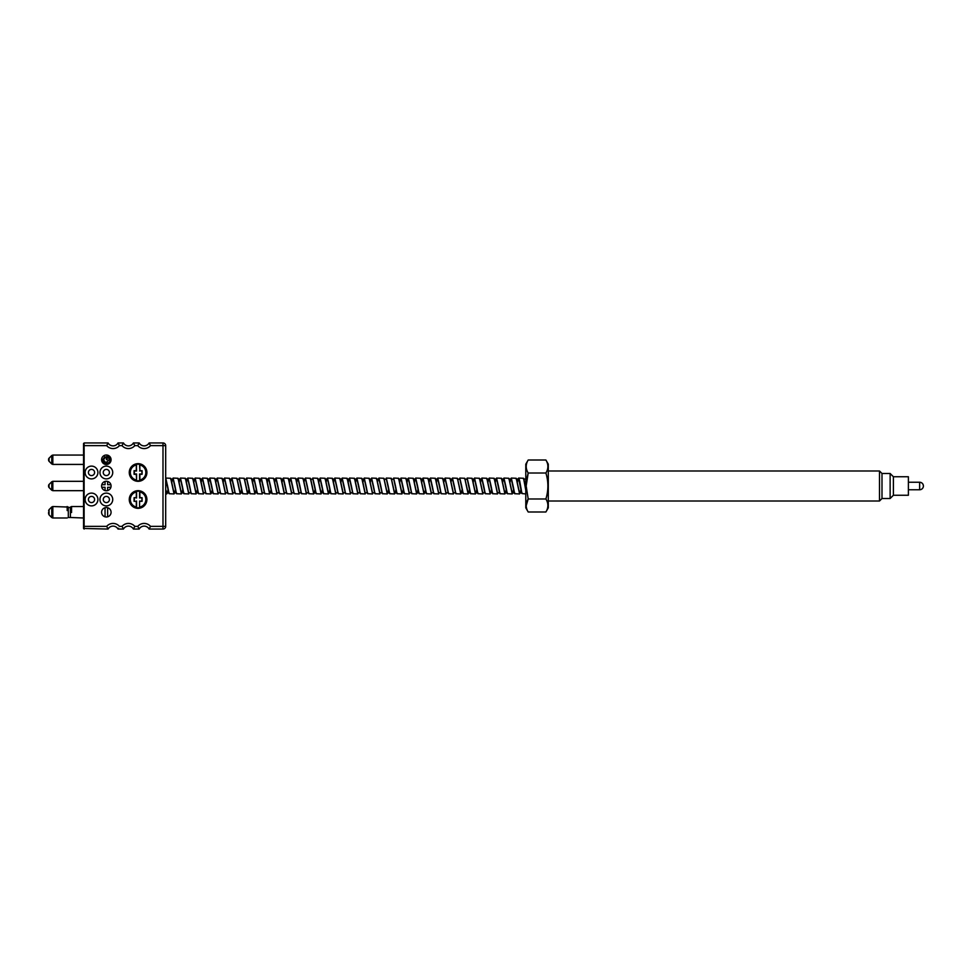 <?xml version="1.0" encoding="UTF-8"?>
<svg xmlns="http://www.w3.org/2000/svg" width="972" height="972" viewBox="0 0 972 972"><rect width="100%" height="100%" fill="white"/><g stroke="black" fill="none" stroke-linecap="round" stroke-linejoin="round"><path stroke-width="1.46" d="M118.487 528.27L118.037 529.06A5.686 5.686 0 0 0 108.074 529.06L106.677 526.362L83.531 526.362L83.531 517.991L70.409 517.493L70.434 507.056L71.576 506.521L71.551 512.523M70.409 517.493L68.319 517.493L68.295 507.056L52.828 506.521L52.828 517.991L51.759 517.554L51.759 506.971L52.828 506.521M67.177 510.567L67.153 506.521M49.037 487.519A1.494 1.494 0 0 1 48.6 486.462L48.6 485.538A1.494 1.494 0 0 1 49.037 484.481L49.037 487.519L51.759 490.24L51.759 481.76L52.828 481.322L52.828 490.678L51.759 490.24M49.037 461.263A1.494 1.494 0 0 1 48.6 460.206L48.6 459.282A1.494 1.494 0 0 1 49.037 458.225L49.037 461.263L51.759 463.984L51.759 455.503L52.828 455.066L52.828 464.422L51.759 463.984M103.251 472.501A3.086 3.086 0 0 1 106.337 469.403A3.086 3.086 0 0 1 109.423 472.501A3.086 3.086 0 0 1 106.337 475.587A3.086 3.086 0 0 1 103.251 472.501M106.337 502.597A3.086 3.086 0 0 1 103.251 499.499A3.086 3.086 0 0 1 106.337 496.413A3.086 3.086 0 0 1 109.423 499.499A3.086 3.086 0 0 1 106.337 502.597M91.514 502.597A3.086 3.086 0 0 1 88.416 499.499A3.086 3.086 0 0 1 91.514 496.413A3.086 3.086 0 0 1 94.6 499.499A3.086 3.086 0 0 1 91.514 502.597M88.416 472.501A3.086 3.086 0 0 1 91.514 469.403A3.086 3.086 0 0 1 94.6 472.501A3.086 3.086 0 0 1 91.514 475.587A3.086 3.086 0 0 1 88.416 472.501M133.407 529.06A5.686 5.686 0 0 0 123.444 529.06L118.037 529.06L123.444 529.06L122.047 526.362L123.444 529.06A5.686 5.686 0 0 1 133.407 529.06L139.166 529.06A5.686 5.686 0 0 1 149.129 529.06L150.526 526.362A8.396 8.396 0 0 0 137.769 526.362L139.166 529.06L133.407 529.06L134.804 526.362L133.844 528.27M52.828 490.678L83.531 490.678L83.531 506.521L71.576 506.521M52.828 464.422L83.531 464.422L83.531 481.322L52.828 481.322M83.531 528.464L108.074 529.06L83.531 528.464L83.531 445.638L83.531 455.066L52.828 455.066M99.946 472.501A6.391 6.391 0 0 1 106.337 466.11A6.391 6.391 0 0 1 112.728 472.501A6.391 6.391 0 0 1 106.337 478.892A6.391 6.391 0 0 1 99.946 472.501M106.337 505.89A6.391 6.391 0 0 1 99.946 499.499A6.391 6.391 0 0 1 106.337 493.108A6.391 6.391 0 0 1 112.728 499.499A6.391 6.391 0 0 1 106.337 505.89M91.514 505.89A6.391 6.391 0 0 1 85.123 499.499A6.391 6.391 0 0 1 91.514 493.108A6.391 6.391 0 0 1 97.905 499.499A6.391 6.391 0 0 1 91.514 505.89M85.123 472.501A6.391 6.391 0 0 1 91.514 466.11A6.391 6.391 0 0 1 97.905 472.501A6.391 6.391 0 0 1 91.514 478.892A6.391 6.391 0 0 1 85.123 472.501M138.085 508.332A8.821 8.821 0 0 1 129.264 499.499A8.821 8.821 0 0 1 138.085 490.678A8.821 8.821 0 0 1 146.906 499.499A8.821 8.821 0 0 1 138.085 508.332M138.085 481.322A8.821 8.821 0 0 1 129.264 472.501A8.821 8.821 0 0 1 138.085 463.668A8.821 8.821 0 0 1 146.906 472.501A8.821 8.821 0 0 1 138.085 481.322M106.337 490.738A4.739 4.739 0 0 1 101.598 486A4.739 4.739 0 0 1 106.337 481.262A4.739 4.739 0 0 1 111.075 486A4.739 4.739 0 0 1 106.337 490.738M106.337 464.482A4.739 4.739 0 0 1 101.598 459.744A4.739 4.739 0 0 1 106.337 455.005A4.739 4.739 0 0 1 111.075 459.744A4.739 4.739 0 0 1 106.337 464.482M106.337 516.995A4.739 4.739 0 0 1 101.598 512.256A4.739 4.739 0 0 1 106.337 507.518A4.739 4.739 0 0 1 111.075 512.256A4.739 4.739 0 0 1 106.337 516.995M139.579 491.613L139.907 491.358A8.347 8.347 0 0 1 139.907 507.651A8.347 8.347 0 0 0 138.085 491.164A8.347 8.347 0 0 0 136.262 507.651A8.347 8.347 0 0 0 139.883 507.651L139.846 507.044A7.74 7.74 0 0 0 139.846 491.966L139.883 497.7L142.106 497.7L142.106 501.309L139.883 501.309M139.579 464.616L139.907 464.349A8.347 8.347 0 0 1 138.085 480.836A8.347 8.347 0 0 1 136.287 480.642L136.262 480.642A8.347 8.347 0 0 1 136.262 464.349A8.347 8.347 0 0 1 136.287 464.349L136.287 464.349A8.347 8.347 0 0 1 146.432 472.514A8.347 8.347 0 0 1 139.883 480.642L139.883 474.3L142.106 474.3L142.106 470.691L139.883 470.691L139.846 464.956A7.74 7.74 0 0 1 139.846 480.034L139.883 474.3M67.214 517.991L52.828 517.991M136.578 480.387L136.578 473.996L134.367 473.996L134.367 470.995L136.578 470.995L136.287 464.349M48.6 512.256L48.6 513.763L48.6 512.256M162.992 529.06A2.697 2.697 0 0 0 165.69 526.362L165.69 445.638L162.992 445.638L162.992 526.362L165.69 526.362A2.697 2.697 0 0 1 162.992 529.06L149.129 529.06L162.992 529.06L162.992 526.362L150.526 526.362M149.566 443.73L149.129 442.94L162.992 442.94L149.129 442.94L150.526 445.638L149.129 442.94A5.686 5.686 0 0 1 144.148 445.881A5.686 5.686 0 0 0 149.129 442.94A5.686 5.686 0 0 1 139.166 442.94L133.407 442.94L139.166 442.94L137.769 445.638A8.396 8.396 0 0 0 150.526 445.638L162.992 445.638L162.992 442.94A2.697 2.697 0 0 1 165.69 445.638A2.697 2.697 0 0 0 162.992 442.94M113.056 445.881A5.686 5.686 0 0 0 118.037 442.94A5.686 5.686 0 0 1 113.056 445.881A5.686 5.686 0 0 0 118.037 442.94A5.686 5.686 0 0 1 108.074 442.94A5.686 5.686 0 0 0 113.056 445.881A5.686 5.686 0 0 1 108.074 442.94L84.127 442.94L108.074 442.94L106.677 445.638A8.396 8.396 0 0 0 119.434 445.638L122.047 445.638A8.396 8.396 0 0 0 134.804 445.638L133.407 442.94A5.686 5.686 0 0 1 128.425 445.881A5.686 5.686 0 0 0 133.407 442.94A5.686 5.686 0 0 1 123.444 442.94L118.037 442.94L119.434 445.638L118.037 442.94L123.444 442.94L122.047 445.638L122.994 443.73M83.531 443.536L83.531 445.638L106.677 445.638M113.056 526.119A5.686 5.686 0 0 1 118.037 529.06A5.686 5.686 0 0 0 113.056 526.119A5.686 5.686 0 0 1 118.037 529.06M68.295 507.056A1.397 1.397 0 0 0 70.434 507.056M105.049 490.568L105.049 487.288L101.768 487.288M110.893 487.288L107.625 487.288L107.625 490.568M107.625 481.432L107.625 484.712L110.893 484.712M101.768 484.712L105.049 484.712L105.049 481.432M106.58 463.255C108.9 463.085 110.091 461.822 110.164 459.489C110.091 461.822 108.9 463.085 106.58 463.255C104.174 463.219 102.898 462.04 102.728 459.744L104.782 456.755L102.728 459.744M103.542 459.72L105.049 457.605L103.542 459.72L105.037 462.04L103.542 459.72M136.578 507.384L136.262 507.651A8.347 8.347 0 0 1 136.262 491.358L136.578 498.004L136.578 491.966M105.037 462.04L106.495 462.271L109.301 459.562L108.512 457.484L107.175 457.508L107.224 459.622L106.373 459.647L106.3 456.597L108.961 456.536L110.164 459.489M104.782 456.755L105.049 457.605M107.625 516.825L107.625 507.7M105.049 507.7L105.049 516.825M129.738 472.501A8.347 8.347 0 0 0 136.262 480.642L136.323 480.034A7.74 7.74 0 0 1 136.323 464.956L136.287 470.691L134.063 470.691L134.063 474.3L136.287 474.3L136.578 480.034M136.323 507.044L136.287 501.309L134.063 501.309L134.063 497.7L136.287 497.7L136.323 491.966A7.74 7.74 0 0 0 136.323 507.044M136.287 501.309L134.063 501.309M136.578 507.044L136.578 501.005M136.287 497.7L134.063 497.7M134.367 501.005L134.367 498.004M142.106 501.309L139.579 501.005L139.579 507.044M142.106 497.7L141.803 501.005M139.883 497.7L141.803 498.004M139.579 491.966L139.579 498.004M139.579 464.956L139.883 470.691M139.579 470.995L142.106 470.691M141.803 470.995L142.106 474.3M141.803 473.996L139.579 473.996L139.579 480.034M136.578 464.956L136.287 470.691M893.389 495.258L893.389 476.742L908.395 476.742L908.395 495.258L893.389 495.258L890.133 498.515L881.993 498.515L879.502 501.005L879.502 470.995L548.293 470.995M881.993 498.515L881.993 473.486L879.502 470.995M545.9 511.989C548.536 507.651 548.536 503.314 545.9 498.988C548.536 490.325 548.536 481.675 545.9 473.012C548.536 468.662 548.536 464.337 545.9 460.011L548.293 464.166L548.293 507.834L545.9 511.989L528.197 511.989C525.548 507.651 525.548 503.314 528.197 498.988L526.18 505.744M890.133 498.515L890.133 473.486L881.993 473.486M545.9 460.011L528.197 460.011L525.791 464.166L525.791 507.834L528.197 511.989M526.97 478.054L528.197 473.012L526.18 486L528.197 498.988L545.9 498.988M545.9 473.012L528.197 473.012C525.548 468.662 525.548 464.337 528.197 460.011M923.4 486C923.181 483.716 921.93 482.477 919.646 482.246L919.646 489.754A3.754 3.754 0 0 0 923.4 486A3.754 3.754 0 0 0 919.646 482.246L908.395 482.246M518.222 478.54L518.999 478.443L519.741 481.322L521.94 493.557L525.791 493.946M525.791 490.313L523.568 478.285L518.635 478.054M167.962 489.815L167.512 492.148M167.123 493.46L166.334 493.557L165.69 491.152M167.573 486L169.128 493.715L174.061 493.946L170.671 478.285L165.738 478.054L167.573 486M175.312 489.815L174.863 492.148M174.924 486L176.479 493.715L181.412 493.946L178.022 478.285L173.089 478.054L174.924 486M182.663 489.815L182.214 492.148M182.274 486L183.83 493.715L188.762 493.946L185.373 478.285L180.44 478.054L182.274 486M189.625 486L191.18 493.715L196.113 493.946L192.723 478.285L187.79 478.054L189.625 486M197.365 489.815L196.915 492.148M196.976 486L198.531 493.715L203.464 493.946L200.074 478.285L195.141 478.054L196.976 486M204.339 486L205.882 493.715L210.815 493.946L207.437 478.285L202.492 478.054L204.339 486M211.689 486L213.233 493.715L218.165 493.946L214.788 478.285L209.843 478.054L211.689 486M219.04 486L220.583 493.715L225.528 493.946L222.138 478.285L217.206 478.054L219.04 486M226.391 486L227.934 493.715L232.879 493.946L229.489 478.285L224.556 478.054L226.391 486M233.742 486L235.297 493.715L240.23 493.946L236.84 478.285L231.907 478.054L233.742 486M241.481 489.815L241.032 492.148M241.092 486L242.648 493.715L247.581 493.946L244.191 478.285L239.258 478.054L241.092 486M248.832 489.815L248.382 492.148M248.443 486L249.998 493.715L254.931 493.946L251.541 478.285L246.609 478.054L248.443 486M256.183 489.815L255.733 492.148M255.794 486L257.349 493.715L262.282 493.946L258.892 478.285L253.959 478.054L255.794 486M263.145 486L264.7 493.715L269.633 493.946L266.243 478.285L261.31 478.054L263.145 486M270.508 486L272.051 493.715L276.984 493.946L273.606 478.285L268.661 478.054L270.508 486M277.858 486L279.401 493.715L284.334 493.946L280.957 478.285L276.012 478.054L277.858 486M285.209 486L286.752 493.715L291.697 493.946L288.307 478.285L283.362 478.054L285.209 486M292.56 486L294.103 493.715L299.048 493.946L295.658 478.285L290.725 478.054L292.56 486M299.911 486L301.454 493.715L306.399 493.946L303.009 478.285L298.076 478.054L299.911 486M307.261 486L308.817 493.715L313.749 493.946L310.36 478.285L305.427 478.054L307.261 486M315.001 489.815L314.551 492.148M314.612 486L316.167 493.715L321.1 493.946L317.71 478.285L312.777 478.054L314.612 486M322.352 489.815L321.902 492.148M321.963 486L323.518 493.715L328.451 493.946L325.061 478.285L320.128 478.054L321.963 486M329.702 489.815L329.253 492.148M329.314 486L330.869 493.715L335.802 493.946L332.412 478.285L327.479 478.054L329.314 486M336.664 486L338.22 493.715L343.152 493.946L339.763 478.285L334.83 478.054L336.664 486M344.027 486L345.57 493.715L350.503 493.946L347.125 478.285L342.18 478.054L344.027 486M351.378 486L352.921 493.715L357.854 493.946L354.476 478.285L349.531 478.054L351.378 486M358.729 486L360.272 493.715L365.217 493.946L361.827 478.285L356.882 478.054L358.729 486M366.08 486L367.623 493.715L372.568 493.946L369.178 478.285L364.245 478.054L366.08 486M373.43 486L374.973 493.715L379.918 493.946L376.529 478.285L371.596 478.054L373.43 486M380.781 486L382.336 493.715L387.269 493.946L383.879 478.285L378.946 478.054L380.781 486M388.521 489.815L388.071 492.148M388.132 486L389.687 493.715L394.62 493.946L391.23 478.285L386.297 478.054L388.132 486M395.969 489.195L395.422 492.148M395.483 486L397.038 493.715L401.971 493.946L398.581 478.285L393.648 478.054L395.483 486M403.319 489.195L402.773 492.148M402.833 486L404.388 493.715L409.321 493.946L405.932 478.285L400.999 478.054L402.833 486M410.184 486L411.739 493.715L416.672 493.946L413.282 478.285L408.349 478.054L410.184 486M418.033 489.195L417.474 492.148M417.547 486L419.09 493.715L424.023 493.946L420.645 478.285L415.7 478.054L417.547 486M424.898 486L426.441 493.715L431.374 493.946L427.996 478.285L423.051 478.054L424.898 486M432.248 486L433.791 493.715L438.737 493.946L435.347 478.285L430.414 478.054L432.248 486M439.599 486L441.142 493.715L446.087 493.946L442.697 478.285L437.765 478.054L439.599 486M446.95 486L448.505 493.715L453.438 493.946L450.048 478.285L445.115 478.054L446.95 486M454.301 486L455.856 493.715L460.789 493.946L457.399 478.285L452.466 478.054L454.301 486M462.04 489.815L461.591 492.148M461.651 486L463.207 493.715L468.14 493.946L464.75 478.285L459.817 478.054L461.651 486M469.488 489.195L468.941 492.148M469.002 486L470.557 493.715L475.49 493.946L472.1 478.285L467.168 478.054L469.002 486M476.839 489.195L476.292 492.148M476.353 486L477.908 493.715L482.841 493.946L479.451 478.285L474.518 478.054L476.353 486M483.716 486L485.259 493.715L490.192 493.946L486.814 478.285L481.869 478.054L483.716 486M491.553 489.195L490.994 492.148M491.067 486L492.61 493.715L497.543 493.946L494.165 478.285L489.22 478.054L491.067 486M498.417 486L499.96 493.715L504.905 493.946L501.516 478.285L496.571 478.054L498.417 486M506.254 489.195L505.707 492.148M505.768 486L507.311 493.715L512.256 493.946L508.866 478.285L503.933 478.054L505.768 486M513.605 489.195L513.058 492.148M513.119 486L514.662 493.715L519.607 493.946L516.217 478.285L511.284 478.054L513.119 486M520.956 489.195L520.409 492.148M171.74 482.805L172.287 479.852M179.091 482.805L179.638 479.852M186.442 482.805L186.989 479.852M193.793 482.805L194.339 479.852M201.143 482.805L201.69 479.852M208.494 482.805L209.041 479.852M215.845 482.805L216.392 479.852M223.196 482.805L223.742 479.852M252.611 482.805L253.157 479.852M259.961 482.805L260.508 479.852M267.312 482.805L267.859 479.852M274.663 482.805L275.21 479.852M282.014 482.805L282.56 479.852M289.364 482.805L289.911 479.852M296.715 482.805L297.262 479.852M318.78 482.805L319.326 479.852M333.481 482.805L334.028 479.852M340.832 482.805L341.379 479.852M348.183 482.805L348.729 479.852M355.533 482.805L356.08 479.852M362.884 482.805L363.431 479.852M370.235 482.805L370.794 479.852M399.747 482.185L400.197 479.852M407.098 482.185L407.547 479.852M414.449 482.185L414.898 479.852M421.812 482.185L422.249 479.852M429.162 482.185L429.6 479.852M436.513 482.185L436.95 479.852M443.864 482.185L444.313 479.852M473.267 482.185L473.716 479.852M480.618 482.185L481.067 479.852M487.968 482.185L488.418 479.852M495.331 482.185L495.769 479.852M502.682 482.185L503.119 479.852M510.033 482.185L510.482 479.852M517.383 482.185L517.833 479.852M525.791 488.515L523.689 478.54M521.028 489.657L520.214 492.61L519.473 492.61L516.339 478.54M513.678 489.657L512.864 492.61L512.123 492.61L508.988 478.54M506.327 489.657L505.501 492.61L504.772 492.61L501.637 478.54M500.009 492.95L497.421 492.61L494.286 478.54M492.658 492.95L490.07 492.61L486.936 478.54M485.307 492.95L482.72 492.61L479.585 478.54M477.957 492.95L475.369 492.61L472.234 478.54M469.561 489.657L468.747 492.61L468.006 492.61L464.871 478.54M462.21 489.657L461.396 492.61L460.655 492.61L457.52 478.54M455.904 492.95L453.304 492.61L450.17 478.54M448.554 492.95L445.954 492.61L442.819 478.54M441.203 492.95L438.603 492.61L435.468 478.54M433.84 492.95L431.252 492.61L428.117 478.54M426.489 492.95L423.901 492.61L420.767 478.54M419.139 492.95L416.551 492.61L413.416 478.54M411.788 492.95L409.2 492.61L406.065 478.54M404.437 492.95L401.837 492.61L398.702 478.54M396.041 489.657L395.227 492.61L394.486 492.61L391.352 478.54M388.581 490.192L387.877 492.61L387.135 492.61L384.001 478.54M382.385 492.95L379.785 492.61L376.65 478.54M375.034 492.95L372.434 492.61L369.299 478.54M367.683 492.95L365.083 492.61L362.337 479.852M360.32 492.95L357.732 492.61L354.987 479.852M352.97 492.95L350.382 492.61L347.636 479.852M345.619 492.95L343.031 492.61L340.285 479.852M338.268 492.95L335.68 492.61L332.934 479.852M330.917 492.95L328.317 492.61L325.584 479.852M323.567 492.95L320.967 492.61L318.233 479.852M315.062 490.192L314.357 492.61L313.616 492.61L310.87 479.852M308.865 492.95L306.265 492.61L303.519 479.852M301.514 492.95L298.914 492.61L296.168 479.852M294.151 492.95L291.564 492.61L288.818 479.852M286.801 492.95L284.213 492.61L281.467 479.852M279.45 492.95L276.862 492.61L274.116 479.852M270.957 490.192L270.24 492.61L269.511 492.61L266.765 479.852M264.749 492.95L262.148 492.61L259.415 479.852M257.398 492.95L254.798 492.61L252.064 479.852M248.893 490.192L248.188 492.61L247.447 492.61L244.701 479.852M241.542 490.192L240.837 492.61L240.096 492.61L237.35 479.852M235.346 492.95L232.745 492.61L230 479.852M227.995 492.95L225.395 492.61L222.649 479.852M220.632 492.95L218.044 492.61L215.298 479.852M213.281 492.95L210.693 492.61L207.947 479.852M205.93 492.95L203.342 492.61L200.597 479.852M197.438 490.192L196.721 492.61L195.992 492.61L193.246 479.852M191.229 492.95L188.629 492.61L185.895 479.852M182.736 490.192L182.019 492.61L181.278 492.61L178.544 479.852M176.527 492.95L173.927 492.61L171.181 479.852M169.177 492.95L166.577 492.61L165.69 489.317M165.69 479.135L168.994 493.46M171.655 482.343L172.481 479.39L173.21 479.39L176.345 493.46M179.018 482.343L179.832 479.39L180.573 479.39L183.708 493.46M186.369 482.343L187.183 479.39L187.924 479.39L191.059 493.46M193.72 482.343L194.534 479.39L195.275 479.39L198.41 493.46M201.07 482.343L201.884 479.39L202.626 479.39L205.76 493.46M208.421 482.343L209.247 479.39L209.976 479.39L213.111 493.46M215.772 482.343L216.598 479.39L217.327 479.39L220.462 493.46M223.123 482.343L223.949 479.39L224.678 479.39L227.813 493.46M229.441 479.05L232.029 479.39L235.163 493.46M236.791 479.05L239.379 479.39L242.514 493.46M244.142 479.05L246.742 479.39L249.877 493.46M252.538 482.343L253.352 479.39L254.093 479.39L257.228 493.46M259.889 482.343L260.703 479.39L261.444 479.39L264.578 493.46M267.239 482.343L268.053 479.39L268.794 479.39L271.929 493.46M274.59 482.343L275.404 479.39L276.145 479.39L279.28 493.46M281.941 482.343L282.767 479.39L283.496 479.39L286.631 493.46M289.291 482.343L290.118 479.39L290.847 479.39L293.981 493.46M296.642 482.343L297.468 479.39L298.197 479.39L301.332 493.46M302.96 479.05L305.548 479.39L308.683 493.46M310.311 479.05L312.899 479.39L316.034 493.46M317.662 479.05L320.262 479.39L323.397 493.46M326.057 482.343L326.871 479.39L327.613 479.39L330.747 493.46M333.408 482.343L334.222 479.39L334.963 479.39L338.098 493.46M340.759 482.343L341.573 479.39L342.314 479.39L345.449 493.46M348.11 482.343L348.924 479.39L349.665 479.39L352.8 493.46M355.46 482.343L356.287 479.39L357.016 479.39L360.15 493.46M362.811 482.343L363.637 479.39L364.366 479.39L367.501 493.46M370.162 482.343L370.988 479.39L371.717 479.39L374.852 493.46M376.48 479.05L379.068 479.39L382.203 493.46M383.831 479.05L386.431 479.39L389.553 493.46M391.181 479.05L393.782 479.39L396.916 493.46M399.686 481.808L400.391 479.39L401.132 479.39L404.267 493.46M407.037 481.808L407.742 479.39L408.483 479.39L411.618 493.46M414.388 481.808L415.093 479.39L415.834 479.39L418.968 493.46M421.739 481.808L422.456 479.39L423.185 479.39L426.319 493.46M429.089 481.808L429.806 479.39L430.535 479.39L433.67 493.46M436.44 481.808L437.157 479.39L437.886 479.39L441.021 493.46M443.791 481.808L444.508 479.39L445.237 479.39L448.371 493.46M450 479.05L452.588 479.39L455.722 493.46M457.35 479.05L459.95 479.39L463.085 493.46M464.701 479.05L467.301 479.39L470.035 492.148M473.206 481.808L473.911 479.39L474.652 479.39L477.398 492.148M480.557 481.808L481.262 479.39L482.003 479.39L484.749 492.148M487.908 481.808L488.612 479.39L489.353 479.39L492.099 492.148M495.258 481.808L495.975 479.39L496.704 479.39L499.45 492.148M502.609 481.808L503.326 479.39L504.055 479.39L506.801 492.148M509.96 481.808L510.677 479.39L511.406 479.39L514.152 492.148M517.311 481.808L518.027 479.39L518.756 479.39L521.502 492.148M523.519 479.05L525.791 479.05M165.69 478.564L167.33 486M171.631 482.185L172.481 478.832L173.21 478.832L174.693 486M178.982 482.185L179.832 478.832L180.573 478.832L182.043 486M186.332 482.185L187.183 478.832L187.924 478.832L189.394 486M193.695 482.185L194.534 478.832L195.275 478.832L196.745 486M201.046 482.185L201.884 478.832L202.626 478.832L204.096 486M208.397 482.185L209.247 478.832L209.976 478.832L211.446 486M215.748 482.185L216.598 478.832L217.327 478.832L218.797 486M223.098 482.185L223.949 478.832L224.678 478.832L226.148 486M230.449 482.185L231.3 478.832L232.029 478.832L233.499 486M238.553 479.05L239.379 478.832L240.849 486M245.904 479.05L246.742 478.832L248.212 486M252.501 482.185L253.352 478.832L254.093 478.832L255.563 486M259.852 482.185L260.703 478.832L261.444 478.832L262.914 486M267.215 482.185L268.053 478.832L268.794 478.832L270.265 486M274.566 482.185L275.404 478.832L276.145 478.832L277.615 486M281.916 482.185L282.767 478.832L283.496 478.832L284.966 486M289.267 482.185L290.118 478.832L290.847 478.832L292.317 486M296.618 482.185L297.468 478.832L298.197 478.832L299.668 486M303.969 482.185L304.819 478.832L305.548 478.832L307.018 486M312.073 479.05L312.899 478.832L314.369 486M319.423 479.05L320.262 478.832L321.732 486M326.021 482.185L326.871 478.832L327.613 478.832L329.083 486M333.384 482.185L334.222 478.832L334.963 478.832L336.433 486M340.735 482.185L341.573 478.832L342.314 478.832L343.784 486M348.085 482.185L348.924 478.832L349.665 478.832L351.135 486M355.436 482.185L356.287 478.832L357.016 478.832L358.486 486M362.787 482.185L363.637 478.832L364.366 478.832L365.837 486M370.891 479.05L371.717 478.832L373.187 486M377.598 481.626L378.4 478.71L379.068 478.832L380.538 486M385.592 479.05L386.431 478.832L387.901 486M392.943 479.05L393.782 478.832L395.252 486M399.65 481.626L400.391 478.832L401.132 478.832L402.602 486M407.001 481.626L407.742 478.832L408.483 478.832L409.953 486M414.351 481.626L415.093 478.832L415.834 478.832L417.304 486M421.702 481.626L422.516 478.71L423.185 478.832L424.655 486M429.053 481.626L429.867 478.71L430.535 478.832L432.005 486M436.404 481.626L437.218 478.71L437.886 478.832L439.356 486M443.754 481.626L444.569 478.71L445.237 478.832L446.707 486M451.117 481.626L451.919 478.71L452.588 478.832L454.058 486M459.112 479.05L459.95 478.832L461.421 486M466.463 479.05L467.301 478.832L470.436 493.46M473.17 481.626L473.911 478.832L474.652 478.832L477.787 493.46M480.52 481.626L481.262 478.832L482.003 478.832L485.137 493.46M487.871 481.626L488.612 478.832L489.353 478.832L492.488 493.46M495.222 481.626L496.036 478.71L496.704 478.832L499.839 493.46M502.573 481.626L503.387 478.71L504.055 478.832L507.19 493.46M509.923 481.626L510.737 478.71L511.406 478.832L514.54 493.46M517.93 479.05L518.756 478.832L521.891 493.46M525.791 488.734L525.354 486M521.053 489.815L520.214 493.168L519.473 493.168L518.003 486M513.702 489.815L512.864 493.168L512.123 493.168L510.652 486M506.351 489.815L505.501 493.168L504.772 493.168L503.302 486M498.247 492.95L497.421 493.168L495.951 486M490.896 492.95L490.07 493.168L488.6 486M483.546 492.95L482.72 493.168L481.249 486M476.948 489.815L476.098 493.168L475.369 493.168L473.886 486M468.844 492.95L468.006 493.168L466.536 486M462.247 489.815L461.396 493.168L460.655 493.168L459.185 486M454.131 492.95L453.304 493.168L451.834 486M446.78 492.95L445.954 493.168L444.483 486M439.429 492.95L438.603 493.168L437.133 486M432.078 492.95L431.252 493.168L429.782 486M425.481 489.815L424.63 493.168L423.901 493.168L422.431 486M418.13 489.815L417.28 493.168L416.551 493.168L415.08 486M410.026 492.95L409.2 493.168L407.73 486M402.675 492.95L401.837 493.168L400.367 486M396.078 489.815L395.227 493.168L394.486 493.168L393.016 486M387.974 492.95L387.135 493.168L385.665 486M380.611 492.95L379.785 493.168L378.315 486M373.26 492.95L372.434 493.168L370.964 486M365.909 492.95L365.083 493.168L361.949 478.54M358.559 492.95L357.732 493.168L354.598 478.54M351.208 492.95L350.382 493.168L347.247 478.54M343.857 492.95L343.031 493.168L339.896 478.54M336.506 492.95L335.68 493.168L332.546 478.54M329.8 490.374L328.998 493.29L328.317 493.168L325.183 478.54M321.805 492.95L320.967 493.168L317.832 478.54M315.098 490.374L314.357 493.168L313.616 493.168L310.481 478.54M307.091 492.95L306.265 493.168L303.13 478.54M299.74 492.95L298.914 493.168L295.78 478.54M292.39 492.95L291.564 493.168L288.429 478.54M285.039 492.95L284.213 493.168L281.078 478.54M277.688 492.95L276.862 493.168L273.727 478.54M270.338 492.95L269.511 493.168L266.377 478.54M262.987 492.95L262.148 493.168L259.026 478.54M255.636 492.95L254.798 493.168L251.663 478.54M248.929 490.374L248.188 493.168L247.447 493.168L244.312 478.54M241.578 490.374L240.837 493.168L240.096 493.168L236.961 478.54M233.572 492.95L232.745 493.168L229.611 478.54M226.221 492.95L225.395 493.168L222.26 478.54M218.87 492.95L218.044 493.168L214.909 478.54M212.175 490.374L211.361 493.29L210.693 493.168L207.558 478.54M204.169 492.95L203.342 493.168L200.208 478.54M196.818 492.95L195.992 493.168L192.857 478.54M189.467 492.95L188.629 493.168L185.494 478.54M182.116 492.95L181.278 493.168L178.143 478.54M175.41 490.374L174.668 493.168L173.927 493.168L170.793 478.54M168.059 490.374L167.318 493.168L166.577 493.168L165.69 489.596M144.148 526.119A5.686 5.686 0 0 1 149.129 529.06M139.166 442.94A5.686 5.686 0 0 0 149.129 442.94M123.444 442.94A5.686 5.686 0 0 0 133.407 442.94M137.769 526.362L134.804 526.362A8.396 8.396 0 0 0 122.047 526.362L119.434 526.362A8.396 8.396 0 0 0 106.677 526.362M139.907 491.358A8.347 8.347 0 0 1 139.907 507.651M139.907 464.349A8.347 8.347 0 0 1 139.907 480.642M51.759 506.971L49.037 509.693L49.037 514.832L51.759 517.554M84.127 442.94L84.127 529.06M137.769 445.638L134.804 445.638M136.262 507.651A8.347 8.347 0 0 1 136.262 491.358M49.037 514.832L48.6 513.763M49.037 484.481L51.759 481.76M49.037 458.225L51.759 455.503M49.037 509.693L48.6 510.75M879.502 501.005L548.293 501.005M908.395 489.754L919.646 489.754M893.389 476.742L890.133 473.486M165.69 493.946L166.71 493.946M519.838 492.95L522.073 492.95M516.168 479.05L518.392 479.05M512.487 492.95L514.723 492.95M508.818 479.05L511.041 479.05M505.136 492.95L507.36 492.95M501.467 479.05L503.69 479.05M494.116 479.05L496.34 479.05M486.753 479.05L488.989 479.05M479.403 479.05L481.638 479.05M472.052 479.05L474.287 479.05M468.383 492.95L470.606 492.95M461.032 492.95L463.255 492.95M442.649 479.05L444.872 479.05M435.298 479.05L437.522 479.05M427.947 479.05L430.171 479.05M420.584 479.05L422.82 479.05M413.234 479.05L415.469 479.05M405.883 479.05L408.118 479.05M398.532 479.05L400.756 479.05M394.863 492.95L397.086 492.95M387.512 492.95L389.736 492.95M369.129 479.05L371.353 479.05M361.778 479.05L364.002 479.05M354.428 479.05L356.651 479.05M347.065 479.05L349.3 479.05M339.714 479.05L341.95 479.05M332.363 479.05L334.599 479.05M325.013 479.05L327.236 479.05M313.98 492.95L316.216 492.95M295.61 479.05L297.833 479.05M288.259 479.05L290.482 479.05M280.896 479.05L283.131 479.05M273.545 479.05L275.781 479.05M269.876 492.95L272.099 492.95M266.194 479.05L268.43 479.05M258.844 479.05L261.067 479.05M251.493 479.05L253.716 479.05M247.824 492.95L250.047 492.95M240.461 492.95L242.696 492.95M222.09 479.05L224.313 479.05M214.739 479.05L216.963 479.05M207.376 479.05L209.612 479.05M200.025 479.05L202.261 479.05M196.356 492.95L198.58 492.95M192.675 479.05L194.91 479.05M185.324 479.05L187.547 479.05M181.655 492.95L183.878 492.95M177.973 479.05L180.197 479.05M170.622 479.05L172.846 479.05"/></g></svg>
